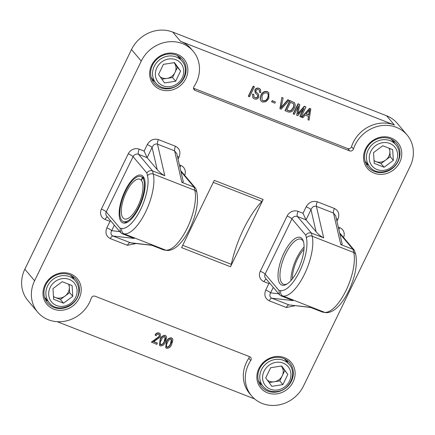 <?xml version="1.0" encoding="UTF-8"?>
<svg xmlns="http://www.w3.org/2000/svg" width="435" height="435" viewBox="0 0 435 435"><rect width="100%" height="100%" fill="white"/><g stroke="black" fill="none" stroke-linecap="round" stroke-linejoin="round"><path stroke-width="0.65" d="M182.722 245.313L231.328 264.333A61.792 23.626 111.4 0 1 243.508 229.191A61.792 23.626 111.4 0 1 261.892 201.394L213.286 182.374M193.586 88.642L195.049 90.366A2.838 2.572 -40.2 0 1 194.021 86.554A31.962 28.917 139.8 0 0 193.173 51.238A31.962 28.917 139.8 0 0 141.261 61.101L34.599 280.76A31.962 28.917 139.8 0 0 37.687 312.151A31.962 28.917 139.8 0 0 67.202 320.687A31.962 28.917 139.8 0 0 91.279 298.144A2.838 2.572 -40.2 0 1 95.091 296.219L249.712 356.733A2.838 2.572 -40.2 0 1 250.739 360.55A31.962 28.917 139.8 0 0 248.499 364.476A31.962 28.917 139.8 0 0 251.582 395.866A31.962 28.917 139.8 0 0 303.499 386.003L410.161 166.344A31.962 28.917 139.8 0 0 407.073 134.953A31.962 28.917 139.8 0 0 355.156 144.817A31.962 28.917 139.8 0 0 353.481 148.96A2.838 2.572 -40.2 0 1 349.669 150.88L347.717 148.574A2.838 2.572 139.8 0 0 351.529 146.649L353.481 148.96M79.213 298.22A19.885 17.993 -40.2 0 1 53.565 309.095A19.885 17.993 -40.2 0 1 44.99 284.827A19.885 17.993 -40.2 0 1 70.633 273.952A19.885 17.993 -40.2 0 1 79.213 298.22M45.822 284.843A18.466 16.709 139.8 0 0 47.605 302.978A18.466 16.709 139.8 0 0 77.599 297.279A18.466 16.709 139.8 0 0 75.815 279.145A18.466 16.709 139.8 0 0 45.822 284.843M293.108 381.935A19.885 17.993 -40.2 0 1 267.465 392.81A19.885 17.993 -40.2 0 1 258.885 368.537A19.885 17.993 -40.2 0 1 284.528 357.662A19.885 17.993 -40.2 0 1 293.108 381.935M259.717 368.554A18.466 16.709 139.8 0 0 261.5 386.693A18.466 16.709 139.8 0 0 291.499 380.995A18.466 16.709 139.8 0 0 289.715 362.855A18.466 16.709 139.8 0 0 259.717 368.554M399.77 162.277A19.885 17.993 -40.2 0 1 374.127 173.152A19.885 17.993 -40.2 0 1 365.547 148.884A19.885 17.993 -40.2 0 1 391.19 138.004A19.885 17.993 -40.2 0 1 399.77 162.277M366.379 148.9A18.466 16.709 139.8 0 0 368.162 167.035A18.466 16.709 139.8 0 0 398.155 161.336A18.466 16.709 139.8 0 0 396.372 143.197A18.466 16.709 139.8 0 0 366.379 148.9M45.463 299.639A18.466 16.709 139.8 0 0 47.763 300.966M259.358 383.355A18.466 16.709 139.8 0 0 261.658 384.681M366.02 163.696A18.466 16.709 139.8 0 0 368.32 165.023M298.067 269.564A25.567 9.777 111.4 0 1 286.328 284.398A25.567 9.777 111.4 0 1 278.079 277.622A25.567 9.777 111.4 0 1 284.017 252.931A25.567 9.777 111.4 0 1 303.293 241.044A25.567 9.777 111.4 0 1 298.067 269.564M303.543 241.898A24.148 9.233 -68.6 0 0 301.063 239.239A24.148 9.233 -68.6 0 0 285.632 253.871A24.148 9.233 -68.6 0 0 283.462 284.213A24.148 9.233 -68.6 0 0 287.089 283.941M139.173 207.375A25.567 9.777 111.4 0 1 127.433 222.209A25.567 9.777 111.4 0 1 119.185 215.439A25.567 9.777 111.4 0 1 125.122 190.742A25.567 9.777 111.4 0 1 144.398 178.856A25.567 9.777 111.4 0 1 139.173 207.375M141.451 180.22L141.19 180.117L142.408 177.61A24.148 9.233 -68.6 0 0 140.951 176.572A24.148 9.233 -68.6 0 0 125.514 191.204A24.148 9.233 -68.6 0 0 123.344 221.545L124.568 222.024A24.148 9.233 -68.6 0 0 128.194 221.758M193.173 51.238L191.221 48.927A31.962 28.917 139.8 0 0 180.525 41.314L394.42 125.024A31.962 28.917 139.8 0 0 353.204 142.506A31.962 28.917 139.8 0 0 351.529 146.649M251.582 395.866L249.63 393.555A31.962 28.917 -40.2 0 1 246.547 362.165A31.962 28.917 -40.2 0 1 248.787 358.239A2.838 2.572 139.8 0 0 249.271 356.559M185.87 78.561A19.885 17.993 -40.2 0 1 160.227 89.436A19.885 17.993 -40.2 0 1 151.646 65.168A19.885 17.993 -40.2 0 1 177.295 54.293A19.885 17.993 -40.2 0 1 185.87 78.561M152.478 65.185A18.466 16.709 139.8 0 0 154.262 83.319A18.466 16.709 139.8 0 0 184.261 77.62A18.466 16.709 139.8 0 0 182.477 59.486A18.466 16.709 139.8 0 0 152.478 65.185M152.125 79.98A18.466 16.709 139.8 0 0 154.425 81.307M37.687 312.151L27.927 300.601A31.962 28.917 -40.2 0 1 24.838 269.211L34.599 280.76M141.261 61.101L131.5 49.552L24.838 269.211M131.5 49.552A31.962 28.917 -40.2 0 1 172.717 32.07L180.525 41.314M394.42 125.024L386.612 115.786L172.717 32.07M386.612 115.786A31.962 28.917 -40.2 0 1 397.313 123.404L407.073 134.953M195.049 90.366L349.669 150.88M263.159 199.48L214.27 180.346L181.602 247.624L230.49 266.758L263.159 199.48A4.263 1.631 111.4 0 1 261.892 201.394M136.128 243.518L127.444 245.318A4.263 1.631 111.4 0 1 130.005 242.697L151.413 245.133L163.636 249.918L166.687 250.386A4.263 3.915 -83.5 0 1 165.773 250.158A35.512 13.577 -68.6 0 0 187.132 228.31A35.512 13.577 -68.6 0 0 194.836 190.307L153.283 174.038A35.512 13.577 111.4 0 1 145.573 212.046A35.512 13.577 111.4 0 1 124.214 233.894L122.077 233.655L134.301 238.434L112.893 236.004L130.946 242.926L151.853 245.307M181.89 182.374L174.604 150.853L176.789 153.609L183.309 181.841L181.89 182.374L194.113 187.159L180.933 171.564M157.214 169.634L152.087 147.443L147.117 157.682L138.558 154.333L152.554 170.895L164.778 175.675C162.315 174.517 159.797 172.505 157.214 169.634L147.117 157.682L144.11 151.092L147.253 144.621A4.263 0.799 25.9 0 1 152.087 147.443C153.37 144.686 155.17 143.588 157.492 144.154L164.778 175.675M340.784 244.562L333.504 213.036L335.684 215.798L342.204 244.03L340.784 244.562L353.008 249.342L353.731 252.49A4.263 3.436 167 0 1 355.792 254.709C357.532 265.04 355.167 277.128 348.685 290.971C344.667 299.22 340.126 305.343 335.059 309.345C330.535 312.651 327.153 312.857 325.581 312.575A4.263 3.915 -83.5 0 1 324.668 312.346A35.512 13.577 -68.6 0 0 346.026 290.498A35.512 13.577 -68.6 0 0 353.731 252.49L312.178 236.227L311.449 233.078L323.673 237.863C321.215 236.705 318.692 234.688 316.109 231.822L306.012 219.865L297.458 216.521L311.449 233.078C309.111 232.442 307.219 233.149 305.772 235.199L291.961 218.849L265.143 274.077L278.955 290.428L279.531 294.805L280.972 295.838L293.195 300.623L271.788 298.187C269.733 297.078 269.325 295.3 270.565 292.864L278.672 293.788M310.753 307.496L288.9 304.886L310.307 307.322L322.531 312.102L325.581 312.575M165.719 347.69L166.311 341.97C167.241 339.24 168.943 337.864 171.423 337.837L172.325 338.517M159.498 345.254L160.085 339.534C161.015 336.804 162.723 335.428 165.202 335.401L166.105 336.081M153.718 341.616L157.204 342.981L156.828 344.384L151.429 342.117L159.205 336.38L159.199 334.548M151.625 342.345L159.395 336.608L159.297 334.651L158.748 334.27C157.573 334.047 156.714 334.542 156.187 335.755L155.039 334.993C155.975 333.215 157.329 332.558 159.101 333.014L160.2 333.808M57.262 321.693L254.671 398.955M301.841 117.33L301.645 117.097L309.644 108.277L310.829 108.897L309.078 120.163L308.024 119.75L308.627 116.417L305.207 115.079L302.901 117.744L301.841 117.33L309.84 108.511L310.829 108.897M308.024 119.75L308.404 116.33M300.063 116.634L304.087 108.342L297.714 115.715L296.675 115.308L298.606 105.634L294.348 114.4L293.136 113.769L298.013 103.726L299.797 104.579L297.91 114.068L304.516 106.428L304.321 106.194L305.957 106.988L301.08 117.031L300.063 116.634L299.867 116.401L303.385 109.158M297.714 113.84L304.321 106.194M296.675 115.308L298.192 106.477M285.208 110.816L290.08 100.779L294.305 102.649C295.479 104.362 295.474 106.254 294.272 108.326C293.005 111.365 290.944 112.573 288.09 111.947L285.012 110.588L289.884 100.545L294.462 102.807M279.906 108.587L281.858 97.402L283.098 98.044L281.14 107.831L288.052 99.979L287.856 99.751L288.911 100.164L289.106 100.393L281.151 109.228L279.906 108.587M280.945 107.597L287.856 99.751M271.609 101.774L272.179 100.599L275.42 102.024L274.849 103.198L271.609 101.774M261.022 101.012L260.163 99.142L260.842 95.314C262.174 92.28 264.322 91.024 267.286 91.546L268.727 92.606M252.865 97.826L252.561 94.009L253.833 94.504L254.045 97.087L254.839 97.538C256.014 98.011 256.949 97.696 257.65 96.592L257.574 95.031M253.948 96.967L254.839 97.538M255.193 92.9L254.834 89.947C255.84 88.24 257.232 87.691 259.01 88.305L260.44 89.333M255.035 97.772C256.204 98.239 257.145 97.924 257.846 96.826L257.694 95.162L255.291 93.025L255.03 90.175C256.036 88.468 257.428 87.919 259.206 88.539L260.538 89.447L260.75 92.709L259.477 92.215L259.456 90.208M256.025 92.057L258.45 94.101M248.309 96.222L253.186 86.184L254.203 86.581L254.399 86.81L249.521 96.853L248.309 96.222M193.537 88.229L347.717 148.574M180.465 59.307A18.466 16.709 139.8 0 0 179.541 56.816M144.648 179.709A24.148 9.233 -68.6 0 0 142.169 177.05L140.951 176.572M394.36 143.017A18.466 16.709 139.8 0 0 393.441 140.532M287.704 362.676A18.466 16.709 139.8 0 0 286.779 360.191M73.803 278.965A18.466 16.709 139.8 0 0 72.884 276.475M248.505 96.456L253.382 86.413L253.186 86.184M253.382 86.413L254.399 86.81M259.673 92.443L259.565 90.322L258.667 89.724C257.574 89.273 256.693 89.566 256.036 90.6L255.856 91.741L258.537 94.199L258.879 97.19C257.776 99.011 256.28 99.588 254.377 98.908L252.958 97.94L252.561 94.009M255.856 91.741L256.112 92.171M252.757 94.237L253.833 94.504M260.358 99.376L261.038 95.542C262.37 92.508 264.518 91.252 267.481 91.78L268.825 92.72L268.846 98.451L266.095 101.67L262.474 102.078L261.114 101.132L260.163 99.142M262.044 95.956L262.06 100.224L263.039 100.898C265.263 101.273 266.862 100.311 267.84 98.022L268.52 95.586L267.889 93.639L266.921 92.954C264.638 92.579 263.017 93.579 262.044 95.956M261.968 100.099L262.843 100.67C265.067 101.04 266.671 100.083 267.65 97.793L268.324 95.357L267.791 93.525M271.804 102.002L272.179 100.599M272.375 100.833L275.42 102.024M288.052 99.979L289.106 100.393M280.102 108.821L281.858 97.402M282.054 97.636L283.098 98.044M294.109 102.421L294.375 102.693M286.79 110.044L288.535 110.724C289.656 111.268 290.705 111.099 291.684 110.218L293.266 107.913C294.136 106.455 294.229 105.069 293.527 103.758L290.526 102.35L286.79 110.044M286.855 109.914L288.34 110.495C289.46 111.039 290.515 110.871 291.488 109.984L293.07 107.684C293.94 106.222 294.033 104.84 293.337 103.53M304.516 106.428L305.957 106.988M293.331 113.997L298.209 103.96L298.013 103.726M298.209 103.96L299.797 104.579M306.109 114.035L308.861 115.112L309.829 109.75L306.109 114.035M306.218 113.921L308.665 114.878L309.475 110.24M155.235 335.222C156.17 333.449 157.524 332.786 159.292 333.243L160.297 333.922L160.406 337.027L153.593 341.72L157.399 343.21M160.379 345.928L159.591 345.374L160.281 339.768C161.211 337.038 162.913 335.657 165.392 335.63L166.208 336.195L166.681 337.397L165.49 341.801C164.56 344.531 162.859 345.907 160.379 345.928M161.298 340.159C160.064 341.948 159.933 343.525 160.917 344.895C162.679 344.563 163.864 343.4 164.474 341.404C165.719 339.61 165.844 338.028 164.849 336.657C163.092 337 161.912 338.169 161.298 340.159M160.477 344.585L160.722 344.667C162.483 344.335 163.669 343.166 164.278 341.171L165.186 336.859M165.289 336.967L164.849 336.657M160.39 344.466L160.722 344.667M166.605 348.364L165.817 347.81L166.507 342.198C167.431 339.474 169.139 338.093 171.618 338.066L172.429 338.626L172.902 339.833L171.711 344.237C170.781 346.961 169.079 348.337 166.605 348.364M167.524 342.595C166.284 344.379 166.159 345.961 167.138 347.331C168.9 346.999 170.085 345.836 170.699 343.835C171.945 342.04 172.064 340.464 171.069 339.093C169.313 339.436 168.133 340.605 167.524 342.595M166.703 347.021L166.942 347.103C168.704 346.766 169.889 345.602 170.504 343.606L171.406 339.295M171.515 339.403L171.069 339.093M166.616 346.902L166.942 347.103M231.328 264.333A4.263 1.631 111.4 0 1 230.49 266.758M196.196 189.508L195.522 188.148L194.113 187.159L194.836 190.307A4.263 3.436 167 0 1 196.892 192.52L196.196 189.508M120.06 228.239L121.941 228.451A31.249 11.952 -68.6 0 0 140.733 209.224A31.249 11.952 -68.6 0 0 147.519 175.778A4.263 3.436 -13 0 1 153.283 174.038L152.554 170.895C150.216 170.254 148.324 170.96 146.878 173.01L133.066 156.66L106.249 211.888L120.06 228.239L120.636 232.616L122.077 233.655M355.792 254.709L354.416 250.337L353.008 249.342L339.827 233.747M306.148 206.81C308.926 202.226 312.645 200.551 317.316 201.78L334.428 208.479A4.263 1.631 111.4 0 0 333.504 213.036L316.392 206.342C314.07 205.777 312.265 206.87 310.981 209.626L306.012 219.865L303.005 213.28L306.148 206.81A4.263 0.799 -154.1 0 1 310.981 209.626L316.109 231.822M114.345 225.172L111.67 230.68C110.43 233.117 110.838 234.889 112.893 236.004A4.263 1.631 -68.6 0 0 110.332 238.625L127.444 245.318M110.849 221.034L109.979 221.382L105.085 219.468A8.521 7.71 -40.2 0 1 101.409 209.066L128.227 153.838A8.521 7.71 -40.2 0 1 139.216 149.178L144.11 151.092M119.777 231.599L111.67 230.68A4.263 0.799 25.9 0 0 106.831 227.858C104.987 232.801 106.151 236.39 110.332 238.625M147.253 144.621C150.031 140.037 153.751 138.363 158.422 139.591L175.533 146.291C179.709 148.525 180.878 152.114 179.03 157.057A4.263 0.799 25.9 0 0 177.469 156.551M295.022 305.707L286.339 307.507L269.227 300.813C265.051 298.579 263.882 294.99 265.731 290.047A4.263 0.799 -154.1 0 1 270.565 292.864L273.24 287.361M265.731 290.047L268.873 283.571L269.749 283.223M336.364 218.74A4.263 0.799 -154.1 0 1 337.924 219.245C339.773 214.297 338.604 210.709 334.428 208.479M292.418 278.791A21.31 8.145 111.4 0 1 297.409 259.102A21.31 8.145 111.4 0 1 303.962 249.298M290.971 280.515A24.148 9.233 111.4 0 1 296.632 258.178A24.148 9.233 111.4 0 1 304.07 247.053M141.19 180.117A21.31 8.145 -68.6 0 0 139.912 179.22A21.31 8.145 -68.6 0 0 126.291 192.129A21.31 8.145 -68.6 0 0 124.383 218.903A21.31 8.145 -68.6 0 0 138.004 205.989A21.31 8.145 -68.6 0 0 141.386 180.351L142.604 177.839A24.148 9.233 -68.6 0 1 138.781 206.913A24.148 9.233 -68.6 0 1 123.344 221.545M143.827 178.317L142.604 177.839M142.408 177.61L143.632 178.089M53.472 296.436A9.967 9.015 139.8 0 0 55.484 297.556A9.967 9.015 139.8 0 0 65.049 296.061A9.967 9.015 139.8 0 0 69.323 287.252L69.143 284.419M62.205 281.701L72.107 285.577L72.781 296.322L63.553 303.19L53.652 299.318L52.978 288.574L62.205 281.701M72.781 296.322L69.66 292.624L69.323 287.252A9.967 9.015 139.8 0 0 68.556 284.191M69.66 292.624L60.432 299.497L63.553 303.19M60.432 299.497L53.494 296.779M160.134 76.783A9.967 9.015 139.8 0 0 167.002 78.398L172.526 77.533L175.648 81.231L180.585 71.063L174.478 62.618L163.435 64.347L158.498 74.515L164.604 82.96L175.648 81.231M161.885 79.197L167.002 78.398A9.967 9.015 139.8 0 0 174.995 72.449L177.464 67.365L180.585 71.063M177.464 67.365L174.408 63.146A9.967 9.015 139.8 0 1 174.995 72.449L172.526 77.533M174.054 62.689A9.967 9.015 139.8 0 1 174.408 63.146L174.076 62.683M384.116 167.247L393.343 160.379L392.664 149.635L382.762 145.758L373.534 152.625L374.214 163.37L384.116 167.247L380.989 163.549L390.217 156.682L389.88 151.309A9.967 9.015 139.8 0 0 389.118 148.243M380.989 163.549L374.051 160.836M374.029 160.493A9.967 9.015 139.8 0 0 376.041 161.613A9.967 9.015 139.8 0 0 385.606 160.118A9.967 9.015 139.8 0 0 389.88 151.309L389.7 148.476M390.217 156.682L393.343 160.379M269.124 382.572L274.24 381.772A9.967 9.015 139.8 0 0 282.233 375.824A9.967 9.015 139.8 0 0 281.646 366.515A9.967 9.015 139.8 0 0 281.293 366.058M265.736 377.89L270.673 367.722L281.717 365.993L287.823 374.432L282.886 384.6L271.842 386.329L265.736 377.89M281.315 366.058L287.823 374.432M284.702 370.74L279.765 380.908L282.886 384.6M267.373 380.152A9.967 9.015 139.8 0 0 274.24 381.772L279.765 380.908M163.636 249.918L165.773 250.158L124.214 233.894A4.263 3.915 96.5 0 1 121.941 228.451M278.955 290.428L280.836 290.64A31.249 11.952 -68.6 0 0 299.628 271.413A31.249 11.952 -68.6 0 0 306.414 237.967A4.263 3.436 -13 0 1 312.178 236.227A35.512 13.577 111.4 0 1 304.467 274.235A35.512 13.577 111.4 0 1 283.114 296.083L280.972 295.838M322.531 312.102L324.668 312.346L283.114 296.083A4.263 3.915 96.5 0 1 280.836 290.64M179.03 157.057L178.051 159.074M179.399 164.903L180.775 165.441A8.521 7.71 -40.2 0 1 184.685 175.327M106.831 227.858L109.979 221.382M268.873 283.571L263.985 281.657A8.521 7.71 -40.2 0 1 260.304 271.255L287.122 216.026A8.521 7.71 -40.2 0 1 298.116 211.367L303.005 213.28M337.924 219.245L336.946 221.263M338.294 227.092L339.67 227.63A8.521 7.71 -40.2 0 1 343.579 237.515M175.533 146.291A4.263 1.631 111.4 0 0 174.604 150.853L157.492 144.154A4.263 1.631 -68.6 0 1 158.422 139.591M269.227 300.813A4.263 1.631 -68.6 0 1 271.788 298.187L288.9 304.886A4.263 1.631 111.4 0 0 286.339 307.507M317.316 201.78A4.263 1.631 -68.6 0 0 316.392 206.342L323.673 237.863M306.414 237.967L305.772 235.199M147.519 175.778L146.878 173.01M250.739 360.55L248.787 358.239M195.522 188.148L181.547 171.613A4.263 3.855 139.8 0 0 180.791 170.944M101.409 209.066A4.263 0.799 25.9 0 1 106.249 211.888A4.263 3.855 139.8 0 0 106.662 216.075L120.636 232.616M139.216 149.178A4.263 1.631 111.4 0 0 138.558 154.333A4.263 3.855 139.8 0 0 133.066 156.66A4.263 0.799 25.9 0 0 128.227 153.838M260.304 271.255A4.263 0.799 -154.1 0 1 265.143 274.077A4.263 3.855 139.8 0 0 265.557 278.264L279.531 294.805M298.116 211.367A4.263 1.631 -68.6 0 0 297.458 216.521A4.263 3.855 139.8 0 0 291.961 218.849A4.263 0.799 -154.1 0 0 287.122 216.026M354.416 250.337L340.442 233.796A4.263 3.855 139.8 0 0 339.686 233.133M107.336 216.875A4.263 1.631 -68.6 0 0 105.085 219.468M180.775 165.441A4.263 1.631 -68.6 0 0 180.008 167.551M263.985 281.657A4.263 1.631 111.4 0 1 266.231 279.063M338.903 229.74A4.263 1.631 111.4 0 1 339.67 227.63M45.898 294.267A17.047 15.426 -40.2 0 1 56.528 277.231A17.047 15.426 -40.2 0 1 75.277 280.705C77.332 283.18 78.474 286.061 78.702 289.346C80.513 304.391 58.241 314.646 49.237 302.711A17.047 15.426 -40.2 0 1 45.898 294.267M77.06 290.227A14.774 13.365 139.8 0 0 62.015 278.656A14.774 13.365 139.8 0 0 48.704 294.664A14.774 13.365 139.8 0 0 63.749 306.24A14.774 13.365 139.8 0 0 77.06 290.227M167.915 56.137A17.047 15.426 -40.2 0 1 181.939 61.047C190.187 69.932 182.689 86.717 170.134 88.087C164.354 88.843 159.612 87.163 155.899 83.052A17.047 15.426 -40.2 0 1 154.012 66.827A17.047 15.426 -40.2 0 1 167.915 56.137M170.406 86.581A14.774 13.365 139.8 0 0 183.717 70.568A14.774 13.365 139.8 0 0 168.677 58.997A14.774 13.365 139.8 0 0 155.366 75.005A14.774 13.365 139.8 0 0 170.406 86.581M365.101 161.211L369.793 166.763A17.047 15.426 -40.2 0 1 366.455 158.324A17.047 15.426 -40.2 0 1 377.091 141.288A17.047 15.426 -40.2 0 1 395.834 144.763L391.141 139.205M369.261 158.721A14.774 13.365 139.8 0 0 384.306 170.297A14.774 13.365 139.8 0 0 397.617 154.284A14.774 13.365 139.8 0 0 382.572 142.713A14.774 13.365 139.8 0 0 369.261 158.721M258.439 380.87L263.131 386.421A17.047 15.426 -40.2 0 1 261.245 370.196A17.047 15.426 -40.2 0 1 275.154 359.506A17.047 15.426 -40.2 0 1 289.177 364.421L284.479 358.864M275.91 362.366A14.774 13.365 139.8 0 0 262.599 378.379A14.774 13.365 139.8 0 0 277.644 389.956A14.774 13.365 139.8 0 0 290.955 373.942A14.774 13.365 139.8 0 0 275.91 362.366M196.892 192.52C198.637 202.851 196.272 214.944 189.791 228.783C185.772 237.031 181.232 243.16 176.164 247.156C171.64 250.468 168.258 250.669 166.687 250.386M70.584 275.154L75.277 280.705M44.544 297.154L49.237 302.711M177.246 55.495L181.939 61.047M151.201 77.495L155.899 83.052M369.793 166.763C378.798 178.703 401.07 168.448 399.259 153.403C399.031 150.118 397.889 147.237 395.834 144.763M263.131 386.421C266.845 390.538 271.592 392.218 277.372 391.462C289.928 390.086 297.426 373.306 289.177 364.421"/></g></svg>
